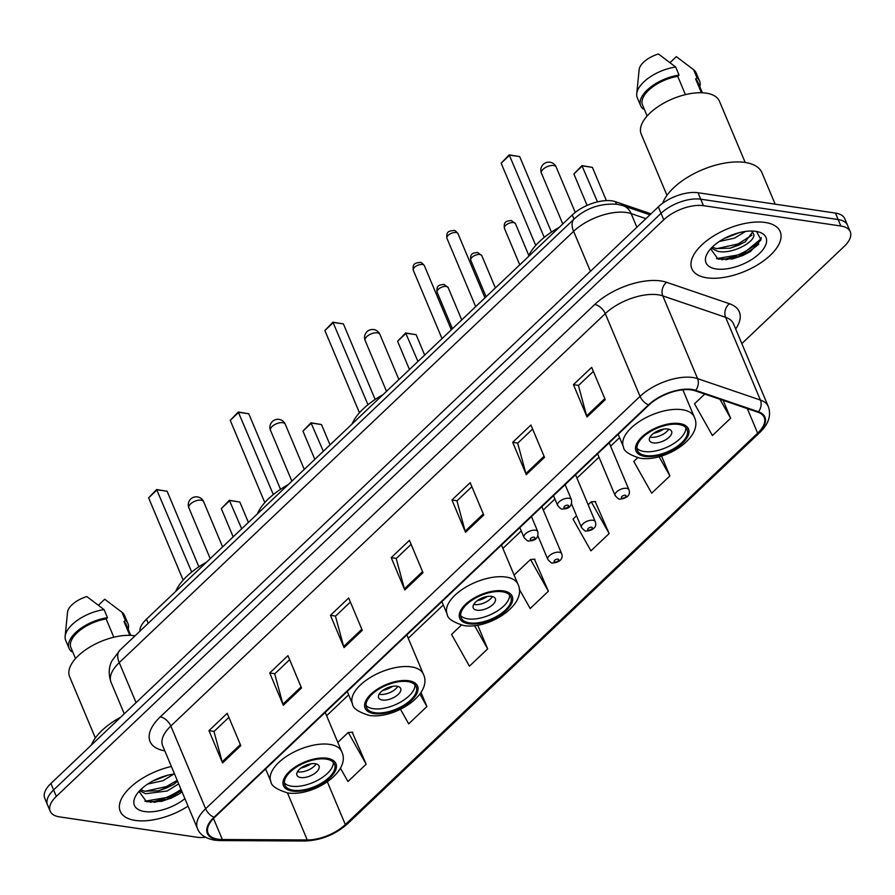 <?xml version="1.0" encoding="UTF-8"?>
<svg xmlns="http://www.w3.org/2000/svg" width="895" height="895" viewBox="0 0 895 895"><rect width="100%" height="100%" fill="white"/><g stroke="black" fill="none" stroke-linecap="round" stroke-linejoin="round"><path stroke-width="1.34" d="M139.777 631.333A29.949 14.331 -22.8 0 1 146.467 619.172L572.263 214.979A29.949 14.331 -22.8 0 1 615.402 201.677L651.001 213.815M721.84 259.718A39.928 19.119 157.2 0 0 760.258 240.431M150.237 802.312A39.928 19.119 157.2 0 0 181.014 789.424M741.832 343.59L844.108 246.494A29.949 14.331 157.2 0 0 850.25 231.704L844.813 218.783A29.949 14.331 157.2 0 0 835.427 213.088L698.022 192.738A29.949 14.331 157.2 0 0 658.328 206.868L50.892 783.483A29.949 14.331 157.2 0 0 44.75 798.262L47.469 804.728A29.949 14.331 157.2 0 1 53.599 789.949A29.949 14.331 157.2 0 0 47.469 804.728L50.187 811.194A29.949 14.331 157.2 0 0 59.573 816.889L196.978 837.228A29.949 14.331 157.2 0 0 205.548 837.261M850.25 231.704A29.949 14.331 157.2 0 0 840.864 226.01L703.448 205.671A29.949 14.331 157.2 0 0 663.754 219.79L661.036 213.323L53.599 789.949L661.036 213.323A29.949 14.331 157.2 0 1 700.74 199.205A29.949 14.331 157.2 0 0 661.036 213.323L658.328 206.868M840.864 226.01L838.145 219.555L700.74 199.205L838.145 219.555A29.949 14.331 157.2 0 1 847.531 225.249A29.949 14.331 157.2 0 0 838.145 219.555L835.427 213.088M135.257 820.424A47.916 22.934 157.2 0 0 188.051 806.16A47.916 22.934 157.2 0 1 135.257 820.424A47.916 22.934 157.2 0 1 120.243 811.317A47.916 22.934 157.2 0 0 135.257 820.424M706.86 277.83A47.916 22.934 157.2 0 0 758.904 264.036A47.916 22.934 157.2 0 0 780.194 231.581A47.916 22.934 157.2 0 0 765.169 222.475A47.916 22.934 157.2 0 0 713.125 236.269A47.916 22.934 157.2 0 0 691.846 268.724A47.916 22.934 157.2 0 0 706.86 277.83A47.916 22.934 157.2 0 0 758.904 264.036A47.916 22.934 157.2 0 0 780.194 231.581A47.916 22.934 157.2 0 0 765.169 222.475A47.916 22.934 157.2 0 0 713.125 236.269A47.916 22.934 157.2 0 0 691.846 268.724A47.916 22.934 157.2 0 0 706.86 277.83M218.067 839.208A31.94 15.293 -22.8 0 1 208.054 833.133A31.94 15.293 -22.8 0 1 214.599 817.37L649.043 404.965A31.94 15.293 -22.8 0 1 695.068 390.779L757.864 412.203A31.94 15.293 -22.8 0 1 764.196 417.406A31.94 15.293 -22.8 0 1 757.651 433.18L345.325 824.586A31.94 15.293 -22.8 0 1 307.253 839.957L222.34 839.521A31.94 15.293 -22.8 0 1 218.067 839.208M217.586 839.667A32.746 15.674 157.2 0 0 221.96 839.98L306.873 840.427A32.746 15.674 157.2 0 0 345.895 824.675L758.222 433.258A32.746 15.674 157.2 0 0 758.445 411.767L695.639 390.332A32.746 15.674 157.2 0 0 648.472 404.887L214.028 817.28A32.746 15.674 157.2 0 0 217.586 839.667M758.837 244.044A39.928 19.119 -22.8 0 1 731.394 259.125M605.244 399.673L591.662 367.353L573.438 384.66L587.019 416.981L605.244 399.673M593.351 371.391L578.438 385.555L586.639 415.862A7.988 4.341 46.5 0 0 587.019 416.981M578.584 385.421L573.438 384.66M544.507 457.334L530.914 425.024L512.69 442.32L526.282 474.641L544.507 457.334M532.614 429.052L517.69 443.215L525.891 473.522A7.988 4.341 46.5 0 0 526.282 474.641M517.836 443.081L512.69 442.32M483.759 515.005L470.177 482.685L451.953 499.981L465.534 532.301L483.759 515.005M471.866 486.712L456.953 500.876L465.154 531.194A7.988 4.341 46.5 0 0 465.534 532.301M457.088 500.741L451.953 499.981M240.789 745.647L227.196 713.326L208.971 730.622L222.564 762.943L240.789 745.647M228.896 717.365L213.972 731.517L222.173 761.835A7.988 4.341 46.5 0 0 222.564 762.943M214.118 731.383L208.971 730.622M301.525 687.986L287.944 655.666L269.719 672.962L283.301 705.282L301.525 687.986M289.633 659.704L274.72 673.857L282.921 704.175A7.988 4.341 46.5 0 0 283.301 705.282M274.866 673.722L269.719 672.962M362.274 630.326L348.681 598.005L330.456 615.301L344.049 647.622L362.274 630.326M350.381 602.044L335.468 616.196L343.658 646.514A7.988 4.341 46.5 0 0 344.049 647.622M335.603 616.062L330.456 615.301M423.011 572.666L409.429 540.345L391.204 557.641L404.786 589.962L423.011 572.666M411.129 544.373L396.205 558.536L404.406 588.854A7.988 4.341 46.5 0 0 404.786 589.962M396.351 558.402L391.204 557.641M171.37 766.478A47.916 22.934 157.2 0 0 120.243 811.317A47.916 22.934 157.2 0 1 171.37 766.478M663.754 219.79L56.318 796.405A29.949 14.331 157.2 0 0 50.187 811.194M637.654 457.759L633.772 461.451L651.672 493.201L669.896 475.905L661.528 456.014M704.745 394.08L694.52 403.79L712.409 435.541L730.633 418.245L723.115 400.345M461.384 625.102L451.55 634.432L469.439 666.182L487.663 648.886L477.695 625.169M400.49 709.299L408.691 723.842L426.915 706.547L420.986 692.439M340.402 768.123L347.954 781.514L366.178 764.207L352.216 732.244M576.537 515.777L573.035 519.111L590.924 550.861L609.148 533.565L595.197 501.592M519.223 589.078L530.176 608.522L548.4 591.226L534.449 559.252M548.4 591.226L530.511 559.476L514.099 575.049M530.511 559.476L534.953 559.23M487.663 648.886L474.551 625.627M426.915 706.547L419.878 694.061M366.178 764.207L348.278 732.457L337.818 742.391M348.278 732.457L352.719 732.211M609.148 533.565L591.259 501.815L588.149 504.758M591.259 501.815L595.701 501.569M669.896 475.905L659.078 456.718M730.633 418.245L719.938 399.259M120.791 717.119A53.901 25.81 157.2 0 0 91.391 745.032M135.055 635.819A42.423 20.305 157.2 0 0 134.53 635.73A42.423 20.305 157.2 0 0 88.448 647.946A42.423 20.305 157.2 0 0 69.609 676.676L95.362 737.961M173.876 774.041L162.901 780.731L147.731 784.054M167.678 775.26L154.175 780.563M178.676 783.841L167.208 790.99L145.616 793.72L139.676 790.699M177.59 781.279L173.362 784.635L158.471 790.8L144.542 791.169L140.672 789.692M174.514 773.962A32.544 15.584 157.2 0 0 135.973 795.487A32.544 15.584 157.2 0 0 144.61 811.552A32.544 15.584 157.2 0 0 184.907 798.676M139.016 791.415L146.511 801.741L161.671 801.349L178.91 794.089L182.043 791.851M130.748 635.372L126.139 624.397A29.949 14.331 157.2 0 0 124.036 621.6L129.82 635.338M128.198 629.297A31.94 15.293 157.2 0 0 127.974 623.625L124.584 615.536A31.94 15.293 157.2 0 0 122.145 612.393A31.94 15.293 157.2 0 0 121.966 612.258L104.726 599.236L98.484 605.165M121.966 612.258L125.367 620.336L124.036 621.6M127.974 623.625A31.94 15.293 157.2 0 0 125.367 620.336M113.833 637.229L106.147 618.948A29.949 14.331 157.2 0 0 70.918 647.611L75.538 658.586M106.147 618.948L107.478 617.695L104.077 609.607L86.837 596.585A19.97 9.554 157.2 0 0 67.55 612.18L65.134 636.356A31.94 15.293 157.2 0 0 65.682 640.294L69.083 648.383A31.94 15.293 157.2 0 0 71.689 651.661L72.361 651.023M104.077 609.607A31.94 15.293 157.2 0 0 65.134 636.356M107.478 617.695A31.94 15.293 157.2 0 0 69.083 648.383M181.528 790.643L170.732 796.807L144.845 801.249M177.221 780.373L166.425 786.548L145.035 791.281M179.123 793.954L171.269 798.094L161.223 801.439M174.178 784.087L166.962 787.835L158.202 790.856M167.108 775.406L153.392 780.731M293.303 790.229A26.951 12.899 157.2 0 0 322.569 782.476A26.951 12.899 157.2 0 0 334.551 764.218A26.951 12.899 157.2 0 0 326.104 759.094A26.951 12.899 157.2 0 0 296.827 766.847A26.951 12.899 157.2 0 0 284.856 785.105A26.951 12.899 157.2 0 0 293.303 790.229M284.364 782.935A26.951 12.899 157.2 0 0 291.602 786.19A26.951 12.899 157.2 0 0 318.967 779.579A26.951 12.899 157.2 0 0 333.332 762.35M206.521 562.161A58.399 27.958 157.2 0 0 175.733 591.382M148.604 497.855L156.636 489.531L167.119 491.265L157.106 489.789L148.604 497.855L183.173 580.105M156.636 489.531L191.687 572.062M167.119 491.265L198.869 566.792M221.311 508.628L229.355 500.305L239.838 502.039L229.814 500.551L221.311 508.628L233.181 536.855M229.355 500.305L241.684 528.777M239.838 502.039L248.396 522.411M300.709 777.542A11.982 5.739 157.2 0 0 313.72 774.097A11.982 5.739 157.2 0 0 319.045 765.975A11.982 5.739 157.2 0 0 315.286 763.703A11.982 5.739 157.2 0 0 302.275 767.149A11.982 5.739 157.2 0 0 296.961 775.26A11.982 5.739 157.2 0 0 300.709 777.542M297.476 771.714A11.982 5.739 157.2 0 0 298.337 771.882A11.982 5.739 157.2 0 0 316.136 763.871M311.102 763.793A15.976 7.641 -22.8 0 1 300.955 768.055M307.679 764.621A13.973 6.69 -22.8 0 1 303.942 766.198M775.159 204.161L761.936 172.701A53.901 25.81 157.2 0 0 745.043 162.454A53.901 25.81 157.2 0 0 662.68 203.266M745.188 162.476L719.423 101.202A42.423 20.305 157.2 0 0 706.133 93.136A42.423 20.305 157.2 0 0 660.051 105.353A42.423 20.305 157.2 0 0 641.2 134.082L666.965 195.356M745.468 231.447L734.493 238.137L719.323 241.46M739.27 232.666L725.767 237.969M711.279 248.094L717.219 251.126C731.405 255.232 756.745 241.326 753.624 233.919L751.621 231.033M752.661 232.062L744.964 242.042L730.074 248.206L716.134 248.564L712.263 247.098M716.213 268.959A32.544 15.584 157.2 0 0 758.423 254.471A32.544 15.584 157.2 0 0 757.875 231.749A32.544 15.584 157.2 0 0 755.827 231.346A32.544 15.584 157.2 0 0 707.565 252.893A32.544 15.584 157.2 0 0 716.213 268.959M710.619 248.821L718.103 259.147L733.262 258.744L750.502 251.495L761.007 239.826L756.577 231.57M702.351 92.778L697.731 81.803A29.949 14.331 157.2 0 0 695.639 79.006L701.411 92.744M699.8 86.703A31.94 15.293 157.2 0 0 699.577 81.02L696.176 72.942A31.94 15.293 157.2 0 0 693.737 69.799A31.94 15.293 157.2 0 0 693.569 69.665L676.329 56.642L670.087 62.572M693.569 69.665L696.97 77.742L695.639 79.006M699.577 81.02A31.94 15.293 157.2 0 0 696.97 77.742M685.425 94.635L677.75 76.355A29.949 14.331 157.2 0 0 642.52 105.006L647.13 115.992M677.75 76.355L679.07 75.091L675.68 67.013L658.44 53.991A19.97 9.554 157.2 0 0 639.153 69.586L636.737 93.751A31.94 15.293 157.2 0 0 637.285 97.7L640.675 105.778A31.94 15.293 157.2 0 0 643.281 109.067L643.952 108.429M675.68 67.013A31.94 15.293 157.2 0 0 636.737 93.751M679.07 75.091A31.94 15.293 157.2 0 0 640.675 105.778M761.332 237.723L760.963 238.92L742.335 254.214L716.436 258.655M751.867 235.228L738.017 243.955L716.638 248.676M750.715 251.35L742.872 255.5L732.826 258.845M745.77 241.493L738.554 245.23L729.805 248.262M738.699 232.812L724.984 238.126M374.938 712.733A26.951 12.899 157.2 0 0 404.216 704.969A26.951 12.899 157.2 0 0 416.186 686.722A26.951 12.899 157.2 0 0 407.74 681.598A26.951 12.899 157.2 0 0 378.462 689.351A26.951 12.899 157.2 0 0 366.491 707.609A26.951 12.899 157.2 0 0 374.938 712.733M365.999 705.439A26.951 12.899 157.2 0 0 373.237 708.695A26.951 12.899 157.2 0 0 400.602 702.083A26.951 12.899 157.2 0 0 414.978 684.854M288.156 484.665A58.399 27.958 157.2 0 0 257.368 513.887M230.239 420.359L238.283 412.036L248.765 413.77L238.741 412.293L230.239 420.359L264.808 502.598M238.283 412.036L273.322 494.566M248.765 413.77L280.515 489.296M302.957 431.133L310.99 422.809L321.473 424.543L311.46 423.055L302.957 431.133L314.816 459.359M310.99 422.809L323.33 451.281M321.473 424.543L330.042 444.904M382.355 700.047A11.982 5.739 157.2 0 0 395.366 696.601A11.982 5.739 157.2 0 0 400.68 688.479A11.982 5.739 157.2 0 0 396.933 686.208A11.982 5.739 157.2 0 0 383.921 689.653A11.982 5.739 157.2 0 0 378.596 697.764A11.982 5.739 157.2 0 0 382.355 700.047M379.122 694.218A11.982 5.739 157.2 0 0 379.972 694.386A11.982 5.739 157.2 0 0 397.783 686.375M392.737 686.297A15.976 7.641 -22.8 0 1 382.59 690.56M389.325 687.125A13.973 6.69 -22.8 0 1 385.577 688.702M469.573 622.898A26.951 12.899 157.2 0 0 498.851 615.134A26.951 12.899 157.2 0 0 510.821 596.887A26.951 12.899 157.2 0 0 502.375 591.763A26.951 12.899 157.2 0 0 473.097 599.516A26.951 12.899 157.2 0 0 461.126 617.774A26.951 12.899 157.2 0 0 469.573 622.898M460.645 615.603A26.951 12.899 157.2 0 0 467.872 618.859A26.951 12.899 157.2 0 0 495.248 612.247A26.951 12.899 157.2 0 0 509.613 595.018M382.791 394.829A58.399 27.958 157.2 0 0 352.015 424.051M324.874 330.523L332.918 322.2L343.4 323.934L333.387 322.457L324.874 330.523L359.454 412.763M332.918 322.2L367.968 404.719M343.4 323.934L375.15 399.461M397.593 341.286L405.636 332.962L416.119 334.696L406.095 333.22L397.593 341.286L409.462 369.523M405.636 332.962L417.965 361.446M416.119 334.696L424.678 355.069M476.99 610.211A11.982 5.739 157.2 0 0 490.001 606.754A11.982 5.739 157.2 0 0 495.327 598.643A11.982 5.739 157.2 0 0 491.568 596.372A11.982 5.739 157.2 0 0 478.556 599.818A11.982 5.739 157.2 0 0 473.231 607.929A11.982 5.739 157.2 0 0 476.99 610.211M473.757 604.382A11.982 5.739 157.2 0 0 474.607 604.55A11.982 5.739 157.2 0 0 492.418 596.54M487.383 596.462A15.976 7.641 -22.8 0 1 477.225 600.724M483.96 597.289A13.973 6.69 -22.8 0 1 480.212 598.867M645.854 455.566A26.951 12.899 157.2 0 0 675.132 447.802A26.951 12.899 157.2 0 0 687.103 429.544A26.951 12.899 157.2 0 0 678.656 424.42A26.951 12.899 157.2 0 0 649.378 432.184A26.951 12.899 157.2 0 0 637.408 450.442A26.951 12.899 157.2 0 0 645.854 455.566M636.916 448.261A26.951 12.899 157.2 0 0 644.154 451.516A26.951 12.899 157.2 0 0 671.518 444.904A26.951 12.899 157.2 0 0 685.894 427.676M559.073 227.498A58.399 27.958 157.2 0 0 528.296 256.72M501.155 163.192L509.199 154.869L519.682 156.603L509.658 155.115L501.155 163.192L535.725 245.431M509.199 154.869L544.25 237.388M519.682 156.603L551.432 232.129M573.874 173.954L581.907 165.631L592.389 167.365L582.376 165.888L573.874 173.954L587.098 205.414M581.907 165.631L597.502 201.878M592.389 167.365L606.362 200.603M653.272 442.868A11.982 5.739 157.2 0 0 666.283 439.423A11.982 5.739 157.2 0 0 671.597 431.312A11.982 5.739 157.2 0 0 667.849 429.029A11.982 5.739 157.2 0 0 654.838 432.486A11.982 5.739 157.2 0 0 649.513 440.597A11.982 5.739 157.2 0 0 653.272 442.868M650.038 437.051A11.982 5.739 157.2 0 0 650.889 437.219A11.982 5.739 157.2 0 0 668.699 429.208M663.654 429.13A15.976 7.641 -22.8 0 1 653.507 433.393M660.241 429.958A13.973 6.69 -22.8 0 1 656.494 431.535M148.212 623.323L146.467 619.172M616.454 204.172L615.402 201.677M574.008 219.141L572.263 214.979M645.921 218.637L631.143 213.592A39.928 19.119 157.2 0 0 626.534 212.507A39.928 19.119 157.2 0 0 573.617 231.335L119.248 662.636A39.928 19.119 157.2 0 0 111.069 682.348C106.93 670.433 110.98 662.725 111.853 661.013L119.818 650.273L574.176 218.973A19.97 10.863 -133.5 0 0 573.617 231.335L590.42 271.319M136.062 702.631L119.248 662.636A19.97 10.863 -133.5 0 1 119.818 650.273M636.871 227.229L631.143 213.592A19.97 15.439 -71.2 0 0 623.133 205.682L649.938 214.822M50.892 783.483L56.318 796.405M698.022 192.738L703.448 205.671M164.814 750.871A49.919 23.896 -22.8 0 1 160.283 716.884L594.727 304.49A9.979 5.437 -133.5 0 1 605.277 313.63L170.833 726.024A39.928 19.119 157.2 0 0 162.655 745.736L197.437 828.468A39.928 19.119 -22.8 0 1 205.615 808.756A9.979 5.437 46.5 0 0 214.028 817.28M594.727 304.49A49.919 23.896 -22.8 0 1 660.879 280.952A49.919 23.896 -22.8 0 1 666.63 282.317L729.436 303.741A49.919 23.896 -22.8 0 1 735.679 328.957M658.205 294.802A39.928 19.119 157.2 0 0 605.277 313.63L640.059 396.362A39.928 19.119 -22.8 0 1 697.585 378.619L760.392 400.054A39.928 19.119 -22.8 0 1 768.302 406.554L733.52 323.822A39.928 19.119 157.2 0 0 725.61 317.311L662.803 295.887A39.928 19.119 157.2 0 0 658.205 294.802M197.437 828.468C199.652 834.498 205.369 838.391 214.554 840.17L219.98 840.573A9.979 5.829 -89.7 0 0 221.96 839.98M219.98 840.573L304.882 841.009C320.947 840.394 335.144 834.677 347.495 823.859A9.979 5.437 -133.5 0 1 345.895 824.675M758.222 433.258A9.979 5.437 46.5 0 0 759.833 432.453C768.604 424.029 771.423 415.392 768.302 406.554M758.445 411.767A9.979 7.719 -71.2 0 0 760.392 400.054L725.61 317.311A9.979 7.719 108.8 0 1 729.436 303.741M304.882 841.009A9.979 5.829 -89.7 0 0 306.873 840.427M695.639 390.332A9.979 7.719 -71.2 0 0 697.585 378.619L662.803 295.887A9.979 7.719 108.8 0 1 666.63 282.317M648.472 404.887A9.979 5.437 -133.5 0 1 640.059 396.362L205.615 808.756L170.833 726.024A9.979 5.437 -133.5 0 0 160.283 716.884M757.651 433.18L747.325 408.601M222.34 839.521L213.491 818.466M307.253 839.957L287.463 792.88M345.325 824.586L327.357 781.861M326.619 715.731L348.658 694.811M408.254 638.236L443.293 604.975M502.9 548.4L521.259 530.97M543.299 510.049L554.911 499.018M576.951 478.109L598.99 457.188M610.603 446.169L619.575 437.644M422.574 571.603L404.406 588.854M361.826 629.274L343.658 646.514M301.089 686.935L282.921 704.175M240.341 744.595L222.173 761.835M483.311 513.943L465.154 531.194M544.059 456.282L525.891 473.522M604.807 398.622L586.639 415.862M154.175 802.367A39.928 19.119 157.2 0 0 164.837 799.022M327.011 758.233A28.45 13.615 157.2 0 0 289.298 771.647A28.45 13.615 157.2 0 0 292.385 791.09A28.45 13.615 157.2 0 0 330.098 777.677A28.45 13.615 157.2 0 0 327.011 758.233M265.602 768.95L270.872 781.48A38.429 18.392 -22.8 0 1 287.944 755.447A38.429 18.392 -22.8 0 1 329.684 744.383A38.429 18.392 -22.8 0 1 341.733 751.688L325.209 712.375M201.118 500.182A7.988 3.826 -22.8 0 1 203.624 501.703A7.988 7.988 0 0 0 190.758 499.007A7.988 7.988 0 0 0 188.89 507.89A7.988 3.826 -22.8 0 1 190.534 503.952A7.988 3.826 -22.8 0 1 201.118 500.182M725.767 259.774A39.928 19.119 157.2 0 0 736.428 256.429M408.646 680.726A28.45 13.615 157.2 0 0 370.944 694.14A28.45 13.615 157.2 0 0 374.02 713.595A28.45 13.615 157.2 0 0 411.734 700.181A28.45 13.615 157.2 0 0 408.646 680.726M347.249 691.455L352.507 703.973A38.429 18.392 -22.8 0 1 369.579 677.951A38.429 18.392 -22.8 0 1 411.331 666.887A38.429 18.392 -22.8 0 1 423.369 674.192L406.845 634.879M282.753 422.686A7.988 3.826 -22.8 0 1 285.259 424.208A7.988 7.988 0 0 0 272.393 421.5A7.988 7.988 0 0 0 270.536 430.394A7.988 3.826 -22.8 0 1 272.169 426.445A7.988 3.826 -22.8 0 1 282.753 422.686M503.292 590.89A28.45 13.615 157.2 0 0 465.579 604.304A28.45 13.615 157.2 0 0 468.667 623.759A28.45 13.615 157.2 0 0 506.369 610.345A28.45 13.615 157.2 0 0 503.292 590.89M441.884 601.619L447.153 614.138A38.429 18.392 -22.8 0 1 464.225 588.116A38.429 18.392 -22.8 0 1 505.966 577.051A38.429 18.392 -22.8 0 1 518.015 584.357L501.48 545.044M377.399 332.85A7.988 3.826 -22.8 0 1 379.894 334.361A7.988 7.988 0 0 0 367.039 331.665A7.988 7.988 0 0 0 365.171 340.559A7.988 3.826 -22.8 0 1 366.805 336.609A7.988 3.826 -22.8 0 1 377.399 332.85M679.562 423.559A28.45 13.615 157.2 0 0 641.86 436.973A28.45 13.615 157.2 0 0 644.948 456.428A28.45 13.615 157.2 0 0 682.65 443.014A28.45 13.615 157.2 0 0 679.562 423.559M618.165 434.276L623.423 446.806A38.429 18.392 -22.8 0 1 640.496 420.773A38.429 18.392 -22.8 0 1 682.247 409.709A38.429 18.392 -22.8 0 1 694.285 417.014L682.851 389.806M553.669 165.519A7.988 3.826 -22.8 0 1 556.175 167.029A7.988 7.988 0 0 0 543.31 164.333A7.988 7.988 0 0 0 541.453 173.216A7.988 3.826 -22.8 0 1 543.086 169.278A7.988 3.826 -22.8 0 1 553.669 165.519M413.289 270.245C412.08 262.28 417.048 263.029 420.147 262.403C420.784 261.933 422.183 262.996 424.331 265.602A5.985 2.864 157.2 0 0 422.451 264.461A5.985 2.864 157.2 0 0 415.951 266.184A5.985 2.864 157.2 0 0 413.289 270.245L442.029 338.601M535.445 530.232A7.484 3.58 -22.8 0 1 537.794 531.652C539.103 540.927 531.015 540.893 528.643 540.927C528.263 541.598 526.719 540.435 523.989 537.459A7.484 3.58 -22.8 0 1 527.312 532.38A7.484 3.58 -22.8 0 1 535.445 530.232M531.071 540.032A2.495 1.197 157.2 0 0 534.382 538.857A2.495 1.197 157.2 0 0 534.114 537.157A2.495 1.197 157.2 0 0 530.802 538.331A2.495 1.197 157.2 0 0 531.071 540.032M446.941 238.294C445.732 230.339 450.7 231.089 453.799 230.462C454.436 229.981 455.835 231.044 457.983 233.651A5.985 2.864 157.2 0 0 456.103 232.51A5.985 2.864 157.2 0 0 449.603 234.244A5.985 2.864 157.2 0 0 446.941 238.294L475.681 306.661M569.097 498.28A7.484 3.58 -22.8 0 1 571.446 499.712C572.755 508.986 564.667 508.953 562.295 508.986C561.915 509.658 560.371 508.494 557.641 505.507A7.484 3.58 -22.8 0 1 560.964 500.439A7.484 3.58 -22.8 0 1 569.097 498.28M564.723 508.091A2.495 1.197 157.2 0 0 568.034 506.917A2.495 1.197 157.2 0 0 567.766 505.205A2.495 1.197 157.2 0 0 564.454 506.38A2.495 1.197 157.2 0 0 564.723 508.091M446.281 286.445A5.985 2.864 157.2 0 0 439.769 288.179A5.985 2.864 157.2 0 0 437.118 292.229C435.91 284.274 440.877 285.024 443.976 284.397L448.16 287.586A5.985 2.864 157.2 0 0 446.281 286.445M537.884 535.803L547.818 559.442A7.484 3.58 -22.8 0 1 551.141 554.374A7.484 3.58 -22.8 0 1 559.274 552.215A7.484 3.58 -22.8 0 1 561.624 553.647L541.878 506.693M557.932 559.14A2.495 1.197 157.2 0 0 554.631 560.315A2.495 1.197 157.2 0 0 554.9 562.026A2.495 1.197 157.2 0 0 558.2 560.852A2.495 1.197 157.2 0 0 557.932 559.14M479.933 254.504A5.985 2.864 157.2 0 0 473.421 256.227A5.985 2.864 157.2 0 0 470.77 260.288C469.562 252.334 474.529 253.084 477.628 252.446L481.812 255.646A5.985 2.864 157.2 0 0 479.933 254.504M571.536 503.863L581.47 527.502A7.484 3.58 -22.8 0 1 584.793 522.434A7.484 3.58 -22.8 0 1 592.926 520.275A7.484 3.58 -22.8 0 1 595.276 521.695L575.53 474.742M591.584 527.2A2.495 1.197 157.2 0 0 588.284 528.374A2.495 1.197 157.2 0 0 588.552 530.075A2.495 1.197 157.2 0 0 591.852 528.9A2.495 1.197 157.2 0 0 591.584 527.2M513.585 222.564A5.985 2.864 157.2 0 0 507.073 224.287A5.985 2.864 157.2 0 0 504.422 228.337C503.214 220.383 508.181 221.132 511.28 220.506L515.464 223.694A5.985 2.864 157.2 0 0 513.585 222.564M597.58 453.821L615.122 495.55A7.484 3.58 -22.8 0 1 618.445 490.482A7.484 3.58 -22.8 0 1 626.578 488.334A7.484 3.58 -22.8 0 1 628.928 489.755L609.182 442.801M625.236 495.248A2.495 1.197 157.2 0 0 621.935 496.434A2.495 1.197 157.2 0 0 622.204 498.135A2.495 1.197 157.2 0 0 625.504 496.96A2.495 1.197 157.2 0 0 625.236 495.248M574.176 218.973C586.203 208.009 600.579 203.12 617.315 204.284L623.133 205.682M111.069 682.348L124.282 713.807M347.495 823.859L759.833 432.453M120.668 611.207L122.145 612.393M270.872 781.48C271.051 785.687 276.6 789.491 287.53 792.892C312.724 797.076 351.657 771.691 341.733 751.688M210.224 558.637L188.89 507.89M222.609 546.89L203.624 501.703M692.26 68.613L693.737 69.799M352.507 703.973C352.686 708.191 358.235 711.995 369.165 715.396C394.371 719.58 433.292 694.196 423.369 674.192M291.871 481.141L270.536 430.394M304.255 469.383L285.259 424.208M447.153 614.138C447.321 618.356 452.881 622.159 463.811 625.56C489.006 629.744 527.938 604.36 518.015 584.357M386.506 391.305L365.171 340.559M398.89 379.547L379.894 334.361M623.423 446.806C623.602 451.024 629.151 454.828 640.082 458.218C665.287 462.413 704.22 437.017 694.285 417.014M562.787 223.974L541.453 173.216M575.25 212.406L556.175 167.029M424.331 265.602L451.315 329.785M531.462 516.583L537.794 531.652M519.85 527.602L523.989 537.459M457.983 233.651L484.967 297.845M565.114 484.642L571.446 499.712M553.502 495.662L557.641 505.507M437.118 292.229L452.445 328.711M547.818 559.442C550.537 562.429 552.092 563.593 552.472 562.921C557.272 562.977 564.029 559.946 561.624 553.647M448.16 287.586L461.742 319.895M470.77 260.288L486.097 296.771M581.47 527.502C584.189 530.489 585.744 531.641 586.124 530.981C590.924 531.037 597.681 528.005 595.276 521.695M481.812 255.646L495.394 287.955M504.422 228.337L519.749 264.819M615.122 495.55C617.841 498.537 619.396 499.701 619.776 499.03C624.576 499.086 631.333 496.054 628.928 489.755M515.464 223.694L528.833 255.511"/></g></svg>
